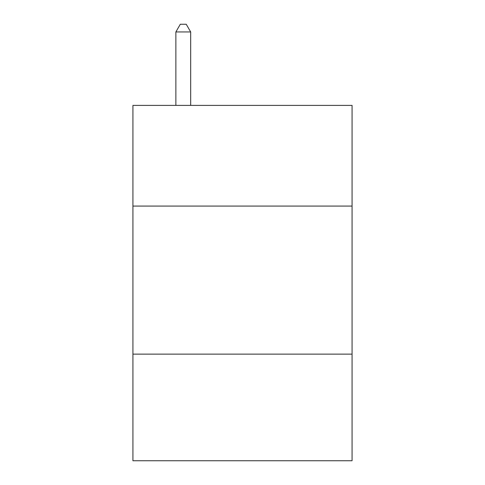 <?xml version="1.0" encoding="UTF-8"?>
<svg xmlns="http://www.w3.org/2000/svg" width="485" height="485" viewBox="0 0 485 485"><rect width="100%" height="100%" fill="white"/><g stroke="black" fill="none" stroke-linecap="round" stroke-linejoin="round"><path stroke-width="0.73" d="M352.068 206.076L352.068 105.39L132.932 105.39L132.932 206.076L352.068 206.076L352.068 460.75L132.932 460.75L132.932 206.076M352.068 354.141L132.932 354.141M190.678 105.39L190.678 31.949L175.867 31.949L175.867 105.39M175.867 31.949L180.311 24.25L186.234 24.25L190.678 31.949"/></g></svg>
